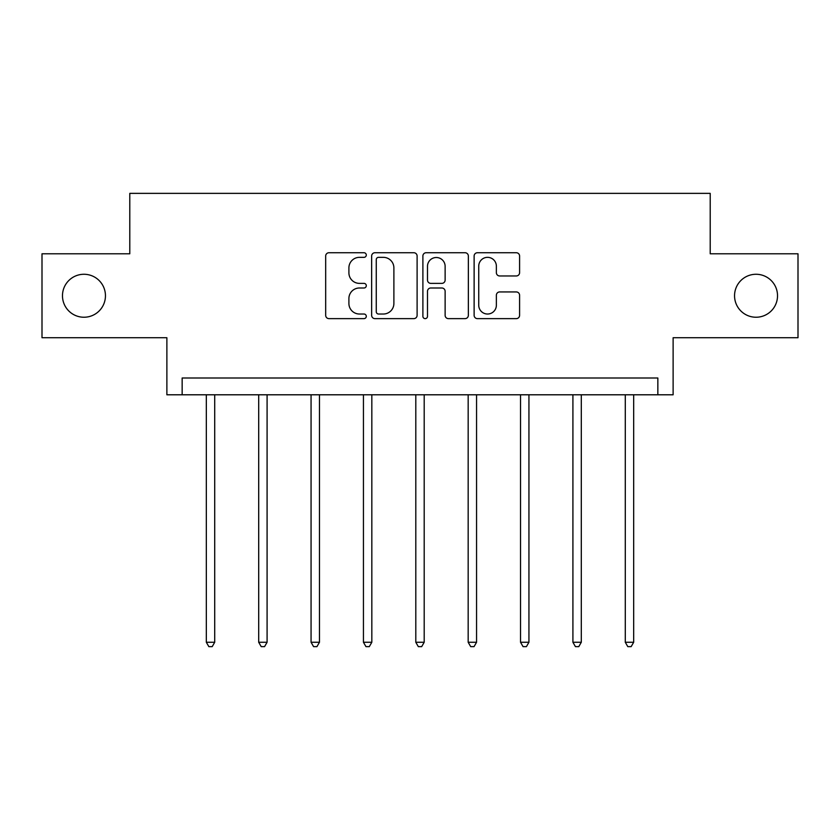 <?xml version="1.0" encoding="UTF-8"?>
<svg xmlns="http://www.w3.org/2000/svg" width="840" height="840" viewBox="0 0 840 840"><rect width="100%" height="100%" fill="white"/><g stroke="black" fill="none" stroke-linecap="round" stroke-linejoin="round"><path stroke-width="1.26" d="M734.549 295.754A21.483 21.483 0 0 0 756.042 317.237A21.483 21.483 0 0 0 777.525 295.754A21.483 21.483 0 0 0 756.042 274.27A21.483 21.483 0 0 0 734.549 295.754M62.475 295.754A21.483 21.483 0 0 0 83.958 317.237A21.483 21.483 0 0 0 105.452 295.754A21.483 21.483 0 0 0 83.958 274.27A21.483 21.483 0 0 0 62.475 295.754M366.293 255.045A2.31 2.31 0 0 0 363.983 252.735L328.976 252.735A3.297 3.297 0 0 0 325.679 256.032L325.679 315.346A3.297 3.297 0 0 0 328.976 318.633L363.983 318.633A2.31 2.31 0 0 0 366.293 316.334A2.31 2.31 0 0 0 363.983 314.024L359.457 314.024A10.542 10.542 0 0 1 348.905 303.481L348.905 298.536A10.542 10.542 0 0 1 359.457 287.994L363.983 287.994A2.31 2.31 0 0 0 366.293 285.684A2.31 2.31 0 0 0 363.983 283.374L359.457 283.374A10.542 10.542 0 0 1 348.905 272.832L348.905 267.897A10.542 10.542 0 0 1 359.457 257.345L363.983 257.345A2.31 2.31 0 0 0 366.293 255.045M42 253.796L42 337.722L166.877 337.722L166.877 394.79L673.124 394.79L673.124 337.722L798 337.722L798 253.796L710.21 253.796L710.21 193.368L129.791 193.368L129.791 253.796L42 253.796M516.295 275.961A3.297 3.297 0 0 0 519.593 272.675L519.593 256.032A3.297 3.297 0 0 0 516.295 252.735L477.414 252.735A3.297 3.297 0 0 0 474.128 256.032L474.128 315.346A3.297 3.297 0 0 0 477.414 318.633L516.295 318.633A3.297 3.297 0 0 0 519.593 315.346L519.593 295.239A3.297 3.297 0 0 0 516.295 291.942L499.663 291.942A3.297 3.297 0 0 0 496.367 295.239L496.367 305.214A8.81 8.81 0 0 1 487.546 314.024A8.81 8.81 0 0 1 478.737 305.214L478.737 266.165A8.81 8.81 0 0 1 487.546 257.345A8.81 8.81 0 0 1 496.367 266.165L496.367 272.675A3.297 3.297 0 0 0 499.663 275.961L516.295 275.961M657.846 394.79L657.846 378L182.154 378L182.154 394.79M417.113 256.032A3.297 3.297 0 0 0 413.826 252.735L374.934 252.735A3.297 3.297 0 0 0 371.647 256.032L371.647 315.346A3.297 3.297 0 0 0 374.934 318.633L413.826 318.633A3.297 3.297 0 0 0 417.113 315.346L417.113 256.032M426.174 252.735L465.066 252.735A3.297 3.297 0 0 1 468.353 256.032L468.353 315.346A3.297 3.297 0 0 1 465.066 318.633L448.423 318.633A3.297 3.297 0 0 1 445.127 315.346L445.127 291.291A3.297 3.297 0 0 0 441.83 287.994L430.794 287.994A3.297 3.297 0 0 0 427.497 291.291L427.497 316.334A2.31 2.31 0 0 1 425.187 318.633A2.31 2.31 0 0 1 422.888 316.334L422.888 256.032A3.297 3.297 0 0 1 426.174 252.735M378.567 257.345A2.31 2.31 0 0 0 376.257 259.654L376.257 311.714A2.31 2.31 0 0 0 378.567 314.024L383.344 314.024A10.542 10.542 0 0 0 393.887 303.481L393.887 267.897A10.542 10.542 0 0 0 383.344 257.345L378.567 257.345M445.127 266.322A8.81 8.81 0 0 0 436.306 257.512A8.81 8.81 0 0 0 427.497 266.322L427.497 280.088A3.297 3.297 0 0 0 430.794 283.374L441.83 283.374A3.297 3.297 0 0 0 445.127 280.088L445.127 266.322M206.325 394.79L206.325 642.264L214.715 642.264L214.715 394.79M214.715 642.264L212.205 646.632L208.845 646.632L206.325 642.264M258.699 394.79L258.699 642.264L267.089 642.264L267.089 394.79M267.089 642.264L264.569 646.632L261.209 646.632L258.699 642.264M311.062 394.79L311.062 642.264L319.463 642.264L319.463 394.79M319.463 642.264L316.943 646.632L313.582 646.632L311.062 642.264M363.437 394.79L363.437 642.264L371.826 642.264L371.826 394.79M371.826 642.264L369.306 646.632L365.957 646.632L363.437 642.264M415.8 394.79L415.8 642.264L424.2 642.264L424.2 394.79M424.2 642.264L421.68 646.632L418.32 646.632L415.8 642.264M468.174 394.79L468.174 642.264L476.564 642.264L476.564 394.79M476.564 642.264L474.044 646.632L470.694 646.632L468.174 642.264M520.538 394.79L520.538 642.264L528.938 642.264L528.938 394.79M528.938 642.264L526.418 646.632L523.058 646.632L520.538 642.264M572.912 394.79L572.912 642.264L581.301 642.264L581.301 394.79M581.301 642.264L578.792 646.632L575.432 646.632L572.912 642.264M625.286 394.79L625.286 642.264L633.675 642.264L633.675 394.79M633.675 642.264L631.155 646.632L627.795 646.632L625.286 642.264"/></g></svg>
